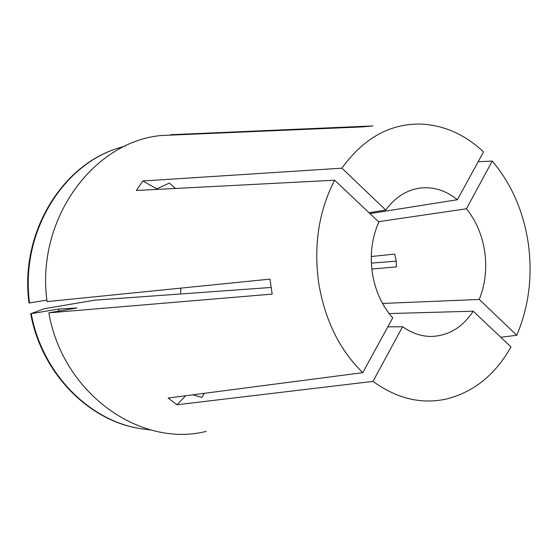 <?xml version="1.0" encoding="UTF-8"?>
<svg xmlns="http://www.w3.org/2000/svg" width="558" height="558" viewBox="0 0 558 558"><rect width="100%" height="100%" fill="white"/><g stroke="black" fill="none" stroke-linecap="round" stroke-linejoin="round"><path stroke-width="0.84" d="M373.121 125.92L361.975 126.931L161.269 135.517C93.688 141.467 35.496 219.252 47.067 301.613L269.953 279.133L272.185 294.108L48.825 312.843L76.962 307.995L58.534 309.069L30.704 313.77L44.291 308.72L94.672 300.169L271.125 287.454M180.576 293.975L180.82 288.116M371.286 256.506L394.687 254.099L396.124 260.419L396.529 266.877L371.83 269.019M382.509 303.454L479.273 299.451C485.181 284.629 487.008 268.823 484.756 252.028C482.272 235.267 476.162 220.849 466.418 208.79L378.505 221.679M389.128 313.561L473.205 311.197C462.463 327.476 448.458 335.895 431.174 336.446C421.199 336.397 411.671 333.154 402.59 326.716L387.81 326.883M175.505 188.444L169.353 183.115L156.749 188.834L142.82 180.987L136.347 190.466L334.64 180.22L378.854 222.014C372.019 237.478 369.821 254.302 372.27 272.485C375.102 290.592 381.923 305.721 392.741 317.872L362.763 372.667L168.111 398.035L176.998 404.752L372.995 381.386C396.829 398.628 421.311 404.501 446.428 399.019C473.854 392.037 495.371 374.669 510.995 346.916L473.205 311.197M500.798 337.276L516.75 335.267C528.796 306.907 532.674 276.51 528.37 244.09C523.641 211.733 511.602 184.056 492.254 161.06L466.418 208.79M170.692 135.113L170.636 134.722L370.219 126.045M334.64 180.22C318.946 210.61 313.589 244.62 318.583 282.243C324.665 319.636 339.39 349.775 362.763 372.667M142.82 180.987L341.901 168.167L385.724 210.045L369.026 212.724M385.724 210.045C394.59 198.006 405.345 190.78 417.991 188.381C432.101 186.149 445.228 189.929 457.372 199.715L483.521 151.922C465.295 134.785 444.768 125.508 421.953 124.099C390.551 123.144 363.872 137.833 341.901 168.167M478.143 161.75L492.254 161.06M185.668 395.748L176.998 404.752M48.825 312.843C63.138 394.673 141.048 447.795 206.209 431.404M396.229 261.186L371.37 263.09M457.372 199.715L369.954 213.602M372.995 381.386L402.59 326.716M516.75 335.267L479.273 299.451M58.534 309.069L58.96 311.099M31.248 313.742C42.164 373.574 89.413 420.767 140.56 428.67L150.988 429.988M125.689 145.812L115.652 148.958C60.487 167.463 20.269 234.974 29.546 302.952L46.886 300.078M30.704 313.77C41.606 373.525 88.813 420.662 139.918 428.558L140.56 428.67M115.652 148.958L115.039 149.174C59.915 167.672 19.739 235.106 29.009 302.994L29.546 302.952M204.361 393.313L201.891 397.408L192.733 394.827"/></g></svg>
